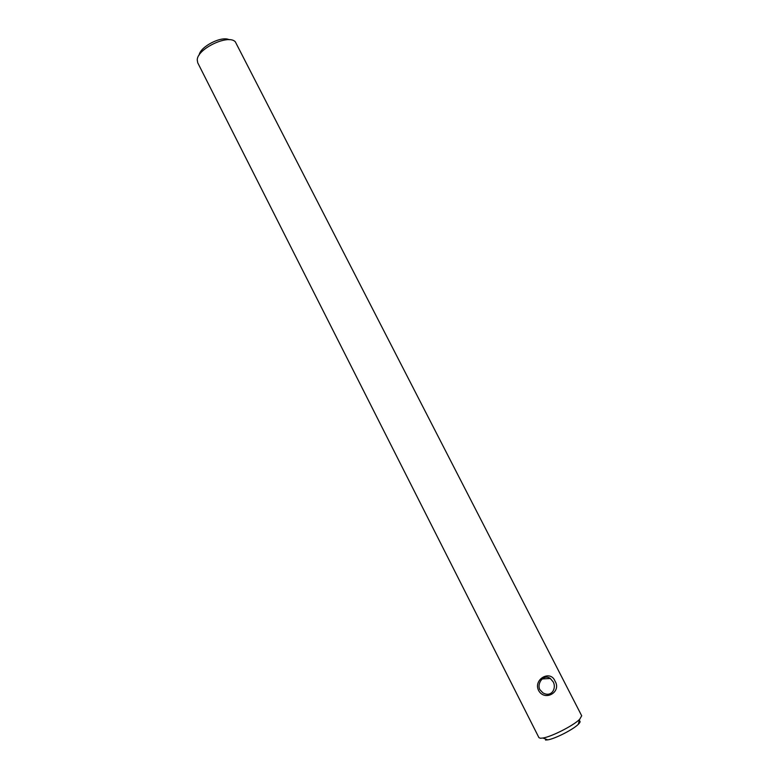 <?xml version="1.0" encoding="UTF-8"?>
<svg xmlns="http://www.w3.org/2000/svg" width="779" height="779" viewBox="0 0 779 779"><rect width="100%" height="100%" fill="white"/><g stroke="black" fill="none" stroke-linecap="round" stroke-linejoin="round"><path stroke-width="1.17" d="M539.759 689.532L542.924 692.862C551.532 697.848 556.712 688.295 553.207 681.907L550.286 678.47C543.849 673.621 536.731 683.154 539.759 689.532M554.989 681.041C561.971 692.034 544.667 701.908 538.532 690.379C533.138 679.259 550.432 669.521 554.989 681.041M197.739 62.807L197.243 59.934C197.194 48.726 228.675 33.838 235.355 41.881L581.699 715.784L579.654 719.329C573.51 725.561 551.61 736.71 542.963 738.025L540.285 738.239L538.902 737.596L197.739 62.807M545.524 740.031L547.773 739.865C555.028 738.784 573.178 729.534 578.31 724.304C580.306 722.337 580.628 721.169 579.255 720.809M199.142 55.075C200.213 46.565 221.713 35.61 229.23 39.748M550.286 678.47L542.262 678.957M578.31 724.304L579.654 719.329M547.773 739.865L542.963 738.025"/></g></svg>
